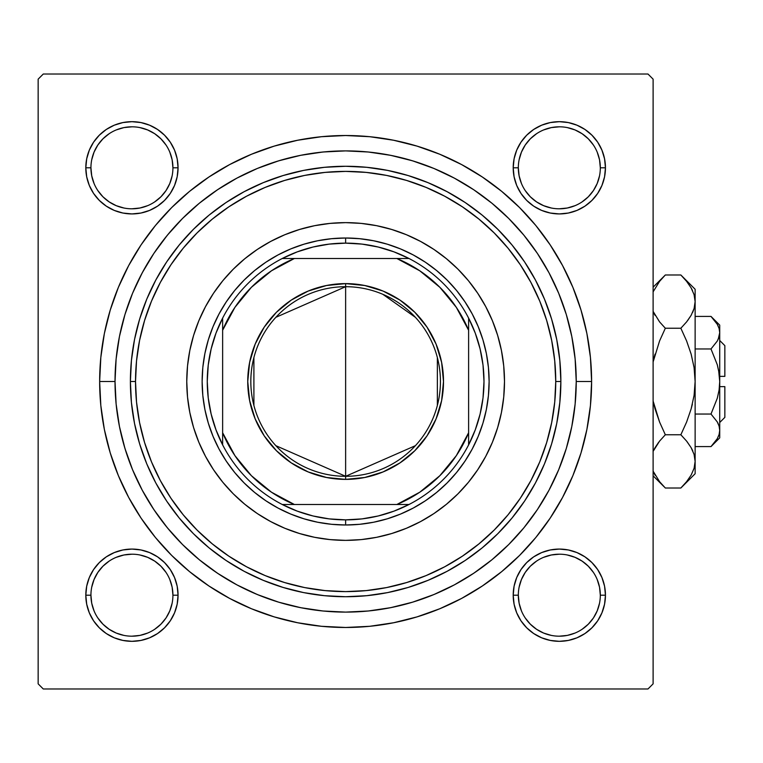 <?xml version="1.0" encoding="UTF-8"?>
<svg xmlns="http://www.w3.org/2000/svg" width="763" height="763" viewBox="0 0 763 763"><rect width="100%" height="100%" fill="white"/><g stroke="black" fill="none" stroke-linecap="round" stroke-linejoin="round"><path stroke-width="1.14" d="M86.696 586.203L85.809 595.197L86.696 586.203L85.809 595.197L86.696 604.191L89.319 612.851L93.582 620.824L99.314 627.806L106.305 633.548L114.278 637.811L122.929 640.434L131.932 641.321L140.926 640.434L149.577 637.811L157.55 633.548L164.541 627.806L170.283 620.824L174.546 612.851L177.169 604.191L178.056 595.197L177.169 586.203L174.546 577.543L170.283 569.57L164.541 562.589L157.55 556.847L149.577 552.584L140.926 549.961L131.932 549.074L122.929 549.961L114.278 552.584L106.305 556.847L99.314 562.589L93.582 569.57L89.319 577.543L86.696 586.203L85.809 595.197L90.931 595.197A41.002 41.002 0 0 0 131.932 636.189A41.002 41.002 0 0 0 172.924 595.197A41.002 41.002 0 0 0 131.932 554.196A41.002 41.002 0 0 0 90.931 595.197L85.809 595.197A46.123 46.123 0 0 1 131.932 549.074A46.123 46.123 0 0 1 178.056 595.197L172.924 595.197A41.002 41.002 0 0 1 131.932 636.189A41.002 41.002 0 0 1 90.931 595.197A41.002 41.002 0 0 1 131.932 554.196A41.002 41.002 0 0 1 172.924 595.197L172.142 587.195L169.806 579.508M86.696 158.809L85.809 167.803L86.696 158.809L85.809 167.803L86.696 176.797L89.319 185.457L93.582 193.43L99.314 200.411L106.305 206.153L114.278 210.416L122.929 213.039L131.932 213.926L140.926 213.039L149.577 210.416L157.55 206.153L164.541 200.411L170.283 193.43L174.546 185.457L177.169 176.797L178.056 167.803L177.169 158.809L174.546 150.149L170.283 142.176L164.541 135.194L157.55 129.452L149.577 125.189L140.926 122.566L131.932 121.679L122.929 122.566L114.278 125.189L106.305 129.452L99.314 135.194L93.582 142.176L89.319 150.149L86.696 158.809L85.809 167.803L90.931 167.803A41.002 41.002 0 0 0 131.932 208.804A41.002 41.002 0 0 0 172.924 167.803A41.002 41.002 0 0 0 131.932 126.811A41.002 41.002 0 0 0 90.931 167.803L85.809 167.803A46.123 46.123 0 0 1 131.932 121.679A46.123 46.123 0 0 1 178.056 167.803L172.924 167.803A41.002 41.002 0 0 1 131.932 208.804A41.002 41.002 0 0 1 90.931 167.803A41.002 41.002 0 0 1 131.932 126.811A41.002 41.002 0 0 1 172.924 167.803L172.142 159.801L169.806 152.114M514.09 158.809L513.203 167.803L514.09 158.809L513.203 167.803L514.09 176.797L516.713 185.457L520.976 193.43L526.708 200.411L533.699 206.153L541.673 210.416L550.323 213.039L559.327 213.926L568.321 213.039L576.971 210.416L584.944 206.153L591.935 200.411L597.677 193.43L601.931 185.457L604.563 176.797L605.45 167.803L604.563 158.809L601.931 150.149L597.677 142.176L591.935 135.194L584.944 129.452L576.971 125.189L568.321 122.566L559.327 121.679L550.323 122.566L541.673 125.189L533.699 129.452L526.708 135.194L520.976 142.176L516.713 150.149L514.09 158.809L513.203 167.803L518.325 167.803A41.002 41.002 0 0 0 559.327 208.804A41.002 41.002 0 0 0 600.319 167.803A41.002 41.002 0 0 0 559.327 126.811A41.002 41.002 0 0 0 518.325 167.803L513.203 167.803A46.123 46.123 0 0 1 559.327 121.679A46.123 46.123 0 0 1 605.45 167.803L600.319 167.803A41.002 41.002 0 0 1 559.327 208.804A41.002 41.002 0 0 1 518.325 167.803A41.002 41.002 0 0 1 559.327 126.811A41.002 41.002 0 0 1 600.319 167.803L599.537 159.801L597.2 152.114M514.09 586.203L513.203 595.197L514.09 586.203L513.203 595.197L514.09 604.191L516.713 612.851L520.976 620.824L526.708 627.806L533.699 633.548L541.673 637.811L550.323 640.434L559.327 641.321L568.321 640.434L576.971 637.811L584.944 633.548L591.935 627.806L597.677 620.824L601.931 612.851L604.563 604.191L605.45 595.197L604.563 586.203L601.931 577.543L597.677 569.57L591.935 562.589L584.944 556.847L576.971 552.584L568.321 549.961L559.327 549.074L550.323 549.961L541.673 552.584L533.699 556.847L526.708 562.589L520.976 569.57L516.713 577.543L514.09 586.203L513.203 595.197L518.325 595.197A41.002 41.002 0 0 0 559.327 636.189A41.002 41.002 0 0 0 600.319 595.197A41.002 41.002 0 0 0 559.327 554.196A41.002 41.002 0 0 0 518.325 595.197L513.203 595.197A46.123 46.123 0 0 1 559.327 549.074A46.123 46.123 0 0 1 605.45 595.197L600.319 595.197A41.002 41.002 0 0 1 559.327 636.189A41.002 41.002 0 0 1 518.325 595.197A41.002 41.002 0 0 1 559.327 554.196A41.002 41.002 0 0 1 600.319 595.197L599.537 587.195L597.2 579.508M591.611 381.5L576.237 381.5L591.611 381.5L590.428 357.389L586.881 333.507L581.015 310.093L572.889 287.365L562.56 265.543L550.152 244.837L535.779 225.447L519.565 207.565L501.673 191.351L482.292 176.978L461.586 164.56L439.765 154.24L417.037 146.114L393.613 140.249L369.74 136.701L345.629 135.518L321.519 136.701L297.637 140.249L274.222 146.114L251.494 154.24L229.673 164.56L208.967 176.978L189.577 191.351L171.694 207.565L155.48 225.447L141.098 244.837L128.689 265.543L118.37 287.365L110.234 310.093L104.369 333.507L100.83 357.389L99.648 381.5A245.982 245.982 0 0 1 345.629 135.518A245.982 245.982 0 0 1 591.611 381.5A245.982 245.982 0 0 1 345.629 627.482A245.982 245.982 0 0 1 99.648 381.5L100.83 405.611L104.369 429.493L110.234 452.907L118.37 475.635L128.689 497.457L141.098 518.163L155.48 537.553L171.694 555.435L189.577 571.649L208.967 586.022L229.673 598.44L251.494 608.76L274.222 616.885L297.637 622.751L321.519 626.299L345.629 627.482L369.74 626.299L393.613 622.751L417.037 616.885L439.765 608.76L461.586 598.44L482.292 586.022L501.673 571.649L519.565 555.435L535.779 537.553L550.152 518.163L562.56 497.457L572.889 475.635L581.015 452.907L586.881 429.493L590.428 405.611L591.611 381.5M115.022 381.5L99.648 381.5L115.022 381.5A230.607 230.607 0 0 1 345.629 150.893A230.607 230.607 0 0 1 576.237 381.5A230.607 230.607 0 0 1 345.629 612.107A230.607 230.607 0 0 1 115.022 381.5L116.129 404.104L119.448 426.488L124.951 448.444L132.571 469.75L142.252 490.208L153.888 509.617L167.364 527.796L182.567 544.563L199.334 559.765L217.512 573.242L236.921 584.878L257.379 594.558L278.686 602.179L300.641 607.682L323.026 611.001L345.629 612.107L368.233 611.001L390.618 607.682L412.573 602.179L433.88 594.558L454.338 584.878L473.747 573.242L491.925 559.765L508.692 544.563L523.895 527.796L537.371 509.617L549.007 490.208L558.678 469.75L566.308 448.444L571.802 426.488L575.121 404.104L576.237 381.5L575.121 358.896L571.802 336.512L566.308 314.556L558.678 293.25L549.007 272.792L537.371 253.383L523.895 235.204L508.692 218.437L491.925 203.235L473.747 189.758L454.338 178.122L433.88 168.442L412.573 160.821L390.618 155.318L368.233 151.999L345.629 150.893L323.026 151.999L300.641 155.318L278.686 160.821L257.379 168.442L236.921 178.122L217.512 189.758L199.334 203.235L182.567 218.437L167.364 235.204L153.888 253.383L142.252 272.792L132.571 293.25L124.951 314.556L119.448 336.512L116.129 358.896L115.022 381.5M647.978 74.021L43.272 74.021L647.978 74.021L653.109 79.152L653.109 683.848L653.109 79.152L647.978 74.021M38.15 683.848L38.15 79.152L43.272 74.021L38.15 79.152L38.15 683.848L43.272 688.979L38.15 683.848M647.978 688.979L43.272 688.979L647.978 688.979L653.109 683.848L647.978 688.979M604.563 176.797L605.45 167.803L604.563 176.797L605.45 167.803L604.563 158.809M568.321 122.566L559.327 121.679L568.321 122.566L559.327 121.679L550.323 122.566M600.319 167.803L605.45 167.803A46.123 46.123 0 0 1 559.327 213.926A46.123 46.123 0 0 1 513.203 167.803L514.09 176.797M550.323 213.039L559.327 213.926L550.323 213.039L559.327 213.926L568.321 213.039M177.169 176.797L178.056 167.803L177.169 176.797L178.056 167.803L177.169 158.809M140.926 122.566L131.932 121.679L140.926 122.566L131.932 121.679L122.929 122.566M172.924 167.803L178.056 167.803A46.123 46.123 0 0 1 131.932 213.926A46.123 46.123 0 0 1 85.809 167.803L86.696 176.797M122.929 213.039L131.932 213.926L122.929 213.039L131.932 213.926L140.926 213.039M177.169 604.191L178.056 595.197L177.169 604.191L178.056 595.197L177.169 586.203M140.926 549.961L131.932 549.074L140.926 549.961L131.932 549.074L122.929 549.961M172.924 595.197L178.056 595.197A46.123 46.123 0 0 1 131.932 641.321A46.123 46.123 0 0 1 85.809 595.197L86.696 604.191M122.929 640.434L131.932 641.321L122.929 640.434L131.932 641.321L140.926 640.434M604.563 604.191L605.45 595.197L604.563 604.191L605.45 595.197L604.563 586.203M568.321 549.961L559.327 549.074L568.321 549.961L559.327 549.074L550.323 549.961M600.319 595.197L605.45 595.197A46.123 46.123 0 0 1 559.327 641.321A46.123 46.123 0 0 1 513.203 595.197L514.09 604.191M550.323 640.434L559.327 641.321L550.323 640.434L559.327 641.321L568.321 640.434M122.833 441.014L125.914 451.553M149.529 502.855L155.528 512.04M162.309 521.406L169.167 529.961M210.502 568.378L219.572 574.606M249.387 591.067L259.458 595.407M291.924 605.765L302.625 608.063M381.519 609.303L392.163 607.367M425.077 597.992L435.12 594.034M465.64 578.421L474.691 572.603M517.581 535.159L524.391 527.185M531.859 517.505L537.753 509.045M549.541 489.207L550.59 487.185M557.124 473.422L559.031 468.911M564.038 455.501L566.499 447.795M566.499 315.205L565.736 312.706M537.753 253.955L531.792 245.4M455.425 178.704L445.84 173.802M413.956 161.251L403.541 158.284M392.163 155.633L381.519 153.697M324.924 151.827L314.07 153.058M280.727 160.211L270.293 163.549M219.572 188.394L210.502 194.622M169.167 233.039L162.261 241.652M143.702 270.121L138.599 279.916M172.142 603.199L169.806 610.886L166.019 617.973L160.917 624.182L154.708 629.284M123.93 635.407L116.243 633.071L109.157 629.284L102.938 624.182L97.845 617.973M97.855 572.412L102.938 566.203L109.147 561.12M154.717 561.12L160.917 566.203L166.01 572.412M599.537 603.199L597.2 610.886L593.414 617.973L588.311 624.182L582.093 629.294M551.325 635.407L543.638 633.071L536.551 629.284L530.333 624.182L525.24 617.973M525.24 572.412L530.333 566.203L536.532 561.12M582.112 561.12L588.311 566.203L593.404 572.412M593.404 190.588L588.311 196.797L582.112 201.88M536.532 201.88L530.333 196.797L525.24 190.588M519.117 159.801L521.444 152.114L525.24 145.027L530.333 138.818L536.561 133.706M567.319 127.593L575.016 129.929L582.102 133.716L588.311 138.818L593.414 145.027M166.01 190.588L160.917 196.797L154.717 201.88M109.147 201.88L102.938 196.797L97.855 190.588M91.722 159.801L94.059 152.114L97.845 145.027L102.938 138.818L109.157 133.716M139.925 127.593L147.621 129.929L154.708 133.716L160.917 138.818L166.029 145.037M518.325 595.197L519.117 603.199L521.444 610.886M559.308 636.189L567.319 635.407L575.016 633.071M582.102 561.11L575.016 557.324L567.319 554.987M559.336 554.196L551.325 554.987L543.638 557.324M525.24 572.422L521.444 579.508L519.117 587.195M90.931 595.197L91.722 603.199L94.059 610.886M131.913 636.189L139.925 635.407L147.621 633.071M154.708 561.11L147.621 557.324L139.925 554.987M131.942 554.196L123.93 554.987L116.243 557.324M97.845 572.422L94.059 579.508L91.722 587.195M90.931 167.803L91.722 175.805L94.059 183.492M109.157 201.89L116.243 205.676L123.93 208.013M131.913 208.804L139.925 208.013L147.621 205.676M166.019 190.578L169.806 183.492L172.142 175.805M131.942 126.811L123.93 127.593L116.243 129.929M518.325 167.803L519.117 175.805L521.444 183.492M536.551 201.89L543.638 205.676L551.325 208.013M559.308 208.804L567.319 208.013L575.016 205.676M593.414 190.578L597.2 183.492L599.537 175.805M559.336 126.811L551.325 127.593L543.638 129.929M485.745 456.36A158.866 158.866 0 0 0 485.745 306.64L492.402 320.708L497.648 335.386L501.434 350.503L503.723 365.925L504.496 381.5L503.723 397.075L501.434 412.497L497.648 427.614L492.402 442.292L485.735 456.388L477.714 469.76L468.434 482.283L457.962 493.833L446.412 504.305L433.889 513.594L420.518 521.606L406.421 528.273L391.743 533.518L376.617 537.314L361.195 539.603L345.629 540.366L330.055 539.603L314.633 537.314L299.516 533.518L284.837 528.273L270.741 521.606L257.369 513.594L244.847 504.305L233.297 493.833L222.825 482.283L213.535 469.76L205.524 456.388L198.857 442.292L193.602 427.614L189.815 412.497L187.526 397.075L186.763 381.5A158.866 158.866 0 0 1 345.629 222.634A158.866 158.866 0 0 1 504.496 381.5A158.866 158.866 0 0 1 345.629 540.366A158.866 158.866 0 0 1 186.763 381.5L187.526 365.925L189.815 350.503L193.602 335.386L198.857 320.708L205.524 306.612L213.535 293.24L222.825 280.717L233.297 269.167L244.847 258.695L257.369 249.406L270.741 241.394A158.866 158.866 0 0 0 244.961 258.6M485.716 306.583A158.866 158.866 0 0 0 468.53 280.832M468.329 280.603A158.866 158.866 0 0 0 446.527 258.791M446.288 258.6A158.866 158.866 0 0 0 420.547 241.413M270.741 241.394L284.837 234.727L299.516 229.482L314.633 225.686L330.055 223.397L345.629 222.634L361.195 223.397L376.617 225.686L391.743 229.482L406.421 234.727L420.518 241.394A158.866 158.866 0 0 0 270.77 241.385M244.723 258.791A158.866 158.866 0 0 0 222.92 280.603M222.729 280.832A158.866 158.866 0 0 0 205.533 306.583M205.505 306.64A158.866 158.866 0 0 0 205.505 456.36M560.862 381.5L555.741 381.5A210.111 210.111 0 0 1 345.629 591.611A210.111 210.111 0 0 1 135.518 381.5L130.397 381.5A215.233 215.233 0 0 0 345.629 596.733A215.233 215.233 0 0 0 560.862 381.5A215.233 215.233 0 0 1 345.629 596.733A215.233 215.233 0 0 1 130.397 381.5L131.427 360.403L134.526 339.506L139.658 319.02L146.773 299.134L155.805 280.04L166.668 261.919L179.248 244.961L193.43 229.31L209.081 215.118L226.048 202.538L244.17 191.685L263.264 182.653L283.149 175.538L303.636 170.397L324.533 167.307L345.629 166.267L366.726 167.307L387.614 170.397L408.11 175.538L427.995 182.653L447.089 191.685L465.201 202.538L482.168 215.118L497.819 229.31L512.002 244.961L524.591 261.919L535.445 280.04L544.477 299.134L551.592 319.02L556.723 339.506L559.823 360.403L560.862 381.5L559.823 402.597L556.723 423.494L551.592 443.98L544.477 463.866L535.445 482.96L524.591 501.081L512.002 518.039L497.819 533.69L482.168 547.882L465.201 560.462L447.089 571.315L427.995 580.347L408.11 587.462L387.614 592.603L366.726 595.693L345.629 596.733L324.533 595.693L303.636 592.603L283.149 587.462L263.264 580.347L244.17 571.315L226.048 560.462L209.081 547.882L193.43 533.69L179.248 518.039L166.668 501.081L155.805 482.96L146.773 463.866L139.658 443.98L134.526 423.494L131.427 402.597L130.397 381.5A215.233 215.233 0 0 1 345.629 166.267A215.233 215.233 0 0 1 560.862 381.5A215.233 215.233 0 0 0 345.629 166.267A215.233 215.233 0 0 0 130.397 381.5L135.518 381.5L136.529 402.091L139.553 422.492L144.569 442.492L151.513 461.901L160.325 480.547L170.931 498.229L183.215 514.796L197.054 530.066L212.333 543.914L228.9 556.198L246.583 566.804L265.219 575.617L284.637 582.56L304.637 587.577L325.038 590.6L345.629 591.611L366.221 590.6L386.622 587.577L406.622 582.56L426.031 575.617L444.676 566.804L462.359 556.198L478.916 543.914L494.195 530.066L508.044 514.796L520.328 498.229L530.924 480.547L539.746 461.901L546.69 442.492L551.697 422.492L554.73 402.091L555.741 381.5L554.73 360.909L551.697 340.508L546.69 320.508L539.746 301.099L530.924 282.453L520.328 264.771L508.044 248.204L494.195 232.934L478.916 219.086L462.359 206.802L444.676 196.196L426.031 187.383L406.622 180.44L386.622 175.423L366.221 172.4L345.629 171.389L325.038 172.4L304.637 175.423L284.637 180.44L265.219 187.383L246.583 196.196L228.9 206.802L212.333 219.086L197.054 232.934L183.215 248.204L170.931 264.771L160.325 282.453L151.513 301.099L144.569 320.508L139.553 340.508L136.529 360.909L135.518 381.5A210.111 210.111 0 0 1 345.629 171.389A210.111 210.111 0 0 1 555.741 381.5L560.862 381.5M124.951 448.444L132.571 469.75M412.573 602.179L433.88 594.558M566.308 314.556L558.678 293.25M278.686 160.821L257.379 168.442M482.941 423.15L478.191 436.407L472.173 449.14L464.934 461.214L456.551 472.526L447.089 482.96L436.655 492.421L425.344 500.805L413.269 508.044L400.537 514.071L387.28 518.811L373.622 522.235L359.688 524.295L345.629 524.992L331.562 524.295L317.637 522.235L303.979 518.811L290.713 514.071L277.99 508.044L265.906 500.805L254.604 492.421L244.17 482.96L234.708 472.526L226.325 461.214L219.076 449.14L213.058 436.407L208.318 423.15L204.894 409.493L202.824 395.568L202.138 381.5L202.824 367.432L204.894 353.507L208.318 339.85L213.058 326.593L219.076 313.86L226.325 301.786L234.708 290.474L244.17 280.04L254.604 270.579L265.906 262.195L277.99 254.956L290.713 248.929L303.979 244.189L317.637 240.765L331.562 238.705L345.629 238.008L359.688 238.705L373.622 240.765L387.28 244.189L400.537 248.929L413.269 254.956L425.344 262.195L436.655 270.579L447.089 280.04L456.551 290.474L464.934 301.786L472.173 313.86L478.191 326.593L482.941 339.85L486.365 353.507L488.425 367.432L489.121 381.5L488.425 395.568L486.365 409.493L482.941 423.15L478.191 436.407M420.518 241.394L433.889 249.406L446.412 258.695L457.962 269.167L468.434 280.717L477.714 293.24L485.735 306.612M233.297 493.833L244.847 504.305M284.837 528.273L299.516 533.518M457.962 493.833L468.434 482.283M492.402 442.292L497.648 427.614M457.962 269.167L446.412 258.695M406.421 234.727L391.743 229.482M233.297 269.167L222.825 280.717M198.857 320.708L193.602 335.386M208.318 339.85L213.058 326.593M387.28 244.189L400.537 248.929M303.979 518.811L290.713 514.071M205.533 456.417A158.866 158.866 0 0 0 222.729 482.168M222.92 482.397A158.866 158.866 0 0 0 244.723 504.209M244.961 504.4A158.866 158.866 0 0 0 270.712 521.587M270.77 521.615A158.866 158.866 0 0 0 420.489 521.615M420.547 521.587A158.866 158.866 0 0 0 446.288 504.4M446.527 504.209A158.866 158.866 0 0 0 468.329 482.397M468.53 482.168A158.866 158.866 0 0 0 485.716 456.417M513.203 595.197L513.423 590.676M559.327 549.074L563.847 549.293M605.45 595.197L605.221 599.718M559.327 641.321L554.806 641.101M85.809 595.197L86.028 590.676M131.932 549.074L136.453 549.293M178.056 595.197L177.827 599.718M131.932 641.321L127.411 641.101M605.45 167.803L605.221 172.324M559.327 213.926L554.806 213.707M513.203 167.803L513.423 163.282M559.327 121.679L563.847 121.899M178.056 167.803L177.827 172.324M131.932 213.926L127.411 213.707M85.809 167.803L86.028 163.282M131.932 121.679L136.453 121.899M415.415 445.668L345.629 476.303A94.803 94.803 0 0 0 440.432 381.5A94.803 94.803 0 0 0 345.629 286.697L345.629 283.617A97.883 97.883 0 0 1 443.503 381.5A97.883 97.883 0 0 1 345.629 479.383L345.629 286.697A94.803 94.803 0 0 1 440.432 381.5A94.803 94.803 0 0 1 345.629 476.303L275.834 445.668M382.807 294.289L415.415 317.332M437.361 357.561L437.361 405.439M222.634 444.886A138.361 138.361 0 0 1 222.634 318.114L215.986 333.154L211.16 348.891L208.242 365.076L207.259 381.5L208.242 397.924L211.16 414.109L215.986 429.846L222.634 444.886A138.361 138.361 0 0 0 282.243 504.496L297.284 511.143L313.011 515.969L329.206 518.888L345.629 519.861A138.361 138.361 0 0 1 282.243 504.496L409.016 504.496A138.361 138.361 0 0 1 345.629 519.861L362.053 518.888L378.238 515.969L393.966 511.143L409.016 504.496A138.361 138.361 0 0 0 468.616 444.886L475.273 429.846L480.099 414.109L483.017 397.924L483.99 381.5L483.017 365.076L480.099 348.891L475.273 333.154L468.616 318.114A138.361 138.361 0 0 1 468.616 444.886L468.616 318.114A138.361 138.361 0 0 0 409.016 258.504L393.966 251.857L378.238 247.031L362.053 244.112L345.629 243.139L345.629 238.008A143.492 143.492 0 0 0 202.138 381.5A143.492 143.492 0 0 0 345.629 524.992L345.629 519.861L345.629 524.992A143.492 143.492 0 0 1 202.138 381.5A143.492 143.492 0 0 1 345.629 238.008A143.492 143.492 0 0 1 489.121 381.5A143.492 143.492 0 0 1 345.629 524.992A143.492 143.492 0 0 0 489.121 381.5A143.492 143.492 0 0 0 345.629 238.008L345.629 243.139L329.206 244.112L313.011 247.031L297.284 251.857L282.243 258.504A138.361 138.361 0 0 1 409.016 258.504L282.243 258.504A138.361 138.361 0 0 0 222.634 318.114L222.634 444.886A138.361 138.361 0 0 0 282.243 504.496L396.874 504.496L419.764 492.211L439.841 475.711L456.331 455.645L468.616 432.745L468.616 330.255L456.331 307.355L439.841 287.289L419.764 270.789L396.874 258.504L294.384 258.504L271.485 270.789L251.409 287.289L234.918 307.355L222.634 330.255L222.634 432.745L234.918 455.645L251.409 475.711L271.485 492.211L294.384 504.496A133.239 133.239 0 0 1 222.634 432.745L222.634 444.886M345.629 283.617L364.724 285.505L383.083 291.075L400.003 300.117L414.843 312.286L427.013 327.117L436.054 344.046L441.624 362.406L443.503 381.5L441.624 400.594L436.054 418.954L427.013 435.883L414.843 450.714L400.003 462.883L383.083 471.925L364.724 477.495L345.629 479.383L326.535 477.495L308.166 471.925L291.247 462.883L276.416 450.714L264.246 435.883L255.195 418.954L249.625 400.594L247.746 381.5L249.625 362.406L255.195 344.046L264.246 327.117L276.416 312.286L291.247 300.117L308.166 291.075L326.535 285.505L345.629 283.617L345.629 476.303A94.803 94.803 0 0 1 250.827 381.5A94.803 94.803 0 0 1 345.629 286.697A94.803 94.803 0 0 0 250.827 381.5A94.803 94.803 0 0 0 345.629 476.303L345.629 479.383A97.883 97.883 0 0 1 247.746 381.5A97.883 97.883 0 0 1 345.629 283.617M409.016 258.504A138.361 138.361 0 0 1 468.616 318.114L468.616 330.255A133.239 133.239 0 0 0 396.874 258.504L409.016 258.504M468.616 444.886A138.361 138.361 0 0 1 409.016 504.496L396.874 504.496A133.239 133.239 0 0 0 468.616 432.745L468.616 444.886M222.634 318.114A138.361 138.361 0 0 1 282.243 258.504L294.384 258.504A133.239 133.239 0 0 0 222.634 330.255L222.634 318.114M253.898 405.439L253.898 357.561M275.834 317.332L345.629 286.697M724.85 345.629L724.85 376.378L724.85 345.629L719.728 340.498M719.728 376.378L724.85 376.378L719.728 376.378M718.288 339.096L719.089 336.922L717.296 341.042L711.002 348.958L717.296 364.762L719.089 373.021L717.287 364.743L711.002 348.958L717.296 364.762L719.089 372.993L719.728 381.5L719.089 390.007L717.287 398.257L711.002 414.042L695.131 414.042L711.002 414.042L717.268 421.91L719.08 426.04L719.728 430.322L719.099 434.529L717.296 438.677L711.002 446.593L695.131 446.593L711.002 446.593L717.268 438.725M711.04 414.08L717.268 421.91L719.08 426.04L719.728 430.322L719.089 426.069L719.728 430.322L719.099 434.529L717.296 438.677L711.002 446.593L719.728 437.867L719.728 332.678L719.099 336.893L717.296 341.042L711.002 348.958L717.287 341.061L711.002 348.958L695.131 348.958L711.002 348.958L717.296 364.762M717.764 422.816L718.164 423.646M718.612 370.265L719.728 381.5L719.089 390.007L717.344 398.048M718.107 325.877L717.287 324.304M712.632 318.104L711.002 316.407L695.131 316.407L711.002 316.407L717.268 324.275L719.08 328.405L719.728 332.678L718.231 339.211M682.122 276.273L680.854 274.985L665.326 274.985L680.854 274.985L686.595 281.328L691.106 287.861L694.072 294.613L695.131 301.614L695.131 289.253L695.131 473.747L695.131 461.386L694.101 468.272L691.154 475.063L686.614 481.653L680.854 488.015L665.326 488.015L659.585 481.672L653.109 471.162L659.585 481.672L665.326 488.015L680.854 488.015L682.122 486.727M653.414 450.895L659.575 441.109L665.326 434.757L680.854 434.757L686.595 441.1L691.106 447.623L694.072 454.386L695.131 461.386L694.092 454.443M686.958 441.548L691.106 447.623L694.072 454.386L695.131 461.386L694.092 468.329M692.814 450.99L691.135 447.662M686.595 321.9L680.854 328.243L686.595 340.927L691.144 354.118L694.092 367.623L695.131 381.5L695.131 301.614L694.101 308.51L691.154 315.291L686.614 321.891L691.135 315.329L686.614 321.891L680.854 328.243L665.326 328.243L680.854 328.243L686.595 321.9L680.854 328.243L686.595 340.927L691.135 354.089L694.082 367.585L691.135 354.089L686.605 340.937L691.144 354.118L694.092 367.623L695.131 381.5L694.092 395.377L695.131 381.5L694.082 395.415L691.135 408.911L686.605 422.063L680.854 434.757L686.595 422.073L680.854 434.757L665.326 434.757L659.585 441.1L655.045 447.671L659.575 441.109L665.326 434.757L659.585 422.073L653.109 401.052L659.585 422.063L653.109 401.052L655.035 408.882M691.144 408.892L692.365 404.237M665.326 328.243L659.585 340.927L665.326 328.243L659.585 321.9L653.109 311.39L659.575 321.891L665.326 328.243L659.585 340.927L665.326 328.243M654.263 313.889L655.055 315.338M692.766 312.105L694.092 308.557M695.131 289.253L680.854 274.985L686.595 281.328L691.106 287.861L694.072 294.613L695.131 301.614L694.082 294.671M653.109 287.203L665.326 274.985L659.575 281.347L653.109 291.838L659.575 281.347L663.982 276.359M653.109 361.948L659.585 340.937L653.109 361.948M695.122 301.995L694.101 308.51L691.154 315.291M692.527 290.589L691.03 287.727M695.131 301.614L694.101 294.728M692.651 312.382L694.082 308.567M687.53 320.718L691.135 315.338M694.092 395.387L695.131 381.5L695.131 461.386L694.082 454.433M694.082 395.415L691.135 408.911L686.605 422.063L680.854 434.757L686.595 441.1M692.575 450.466L691.154 447.709M682.685 486.136L686.595 481.672M694.101 468.272L691.154 475.063L686.614 481.653L680.854 488.015L695.131 473.747M663.524 276.845L659.585 281.328M653.605 312.534L655.026 315.291M655.035 354.118L653.815 358.763M658.641 442.302L655.055 447.662M653.538 450.618L655.026 447.709M655.045 408.911L659.585 422.063L665.326 434.757L659.585 441.1M663.486 486.126L663.944 486.603M664.058 486.727L653.109 475.797M653.653 472.411L655.15 475.273M719.728 325.133L711.002 316.407L717.268 324.275L719.08 328.405L719.728 332.678L719.728 325.133L719.728 332.678L719.08 328.395M719.719 332.916L719.728 437.867M717.287 398.257L711.002 414.042M724.85 386.622L724.85 417.371L724.85 386.622L719.728 386.622L724.85 386.622M724.85 417.371L719.728 422.502"/></g></svg>

